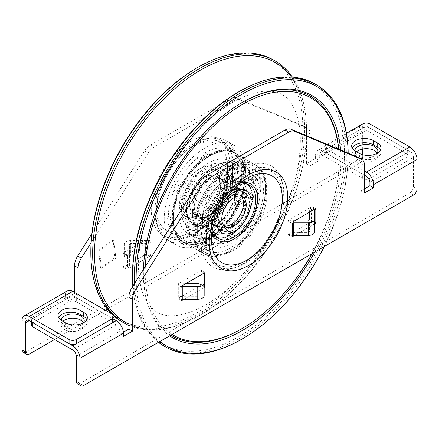 <?xml version="1.0" encoding="UTF-8"?>
<svg xmlns="http://www.w3.org/2000/svg" width="439" height="439" viewBox="0 0 439 439"><rect width="100%" height="100%" fill="white"/><g stroke="black" fill="none" stroke-linecap="round" stroke-linejoin="round"><path stroke-width="0.33" stroke-dasharray="2.19 1.65" d="M223.912 201.677A24.222 13.982 120 0 0 220.158 208.185M239.667 227.226A24.222 13.982 120 0 0 250.411 208.026M228.928 198.077A21.659 12.506 -60 0 1 244.83 193.083A21.659 12.506 -60 0 1 244.83 218.09A21.659 12.506 -60 0 1 223.171 230.596A21.659 12.506 -60 0 1 228.928 198.077M230.497 200.327A17.302 9.987 120 0 0 222.277 214.561M241.181 196.255A17.302 9.987 120 0 0 239.93 195.284A17.302 9.987 120 0 0 224.768 202.072A17.302 9.987 120 0 0 219.736 221.607A17.302 9.987 120 0 0 222.628 225.251A17.302 9.987 120 0 0 224.099 225.849M199.932 181.334A21.659 12.506 -60 0 1 215.829 176.341A21.659 12.506 -60 0 1 215.829 201.347A21.659 12.506 -60 0 1 194.17 213.853A21.659 12.506 -60 0 1 199.932 181.334M192.962 174.042A28.195 16.276 120 0 0 185.467 216.372A28.195 16.276 120 0 0 213.661 200.096A28.195 16.276 120 0 0 213.661 167.539A28.195 16.276 120 0 0 192.962 174.042M198.401 177.186A28.195 16.276 -60 0 1 219.099 170.678A28.195 16.276 -60 0 1 219.099 203.235A28.195 16.276 -60 0 1 190.905 219.511A28.195 16.276 -60 0 1 198.401 177.186M368.798 178.849A5.125 2.958 0 0 0 369.929 178.355L406.174 157.425A5.125 2.958 0 0 0 407.677 155.335A5.125 2.958 0 0 0 406.174 153.238L366.302 130.218A5.125 2.958 60 0 0 363.739 129.966A5.125 2.958 60 0 0 362.68 132.315L319.18 157.425L319.18 160.564L315.559 158.474L315.559 155.335A10.251 5.921 60 0 1 317.682 150.643A10.251 5.921 60 0 1 322.808 151.148L362.68 174.168L362.68 178.355A5.125 2.958 0 0 0 364.491 179.03M406.174 149.057A5.125 2.958 180 0 1 407.677 151.148A5.125 2.958 180 0 1 406.174 153.238L406.174 149.057L366.302 126.037L322.808 151.148M369.929 178.355L369.929 174.168L406.174 153.238L406.174 157.425M369.929 174.168A5.125 2.958 180 0 1 362.68 174.168M377.288 153.178A11.535 6.656 180 0 1 364.529 157.727A11.535 6.656 180 0 1 354.767 151.148A11.535 6.656 180 0 1 354.789 150.753M23.009 352.308A5.125 2.958 120 0 0 25.577 352.051L355.431 161.612A5.125 2.958 120 0 0 359.053 155.335L359.053 130.218A10.251 5.921 60 0 1 361.176 125.527A10.251 5.921 60 0 1 366.302 126.037M359.053 155.335L362.68 157.425A5.125 2.958 -60 0 1 359.053 163.703L355.431 161.612M21.95 320.662L65.449 295.546L65.449 298.685L74.509 293.455L74.509 292.407M319.18 160.564L310.121 165.799L306.493 163.703L306.493 131.876A12.813 7.397 120 0 0 303.843 126.009A12.813 7.397 120 0 0 303.349 125.768L236.55 97.804A12.813 7.397 120 0 0 230.629 98.682L150.374 145.018A12.813 7.397 120 0 0 144.453 150.972L91.883 233.68M306.493 163.703L315.559 158.474M146.538 252.913L146.538 240.358L147.005 240.089L147.005 239.041L123.441 252.644L123.441 253.693L123.908 253.424A1.284 0.741 180 0 0 124.286 252.902L124.286 256.831A6.409 3.699 180 0 1 130.696 253.133L145.633 253.133A1.284 0.741 0 0 0 146.538 252.913L147.005 252.644L147.005 253.693L123.441 267.296L123.441 266.248L123.908 265.979A1.284 0.741 0 0 0 124.286 265.458M233.998 188.819L233.998 189.862L234.464 189.593A1.284 0.741 0 0 0 234.843 189.072L234.843 180.445A6.409 3.699 180 0 1 241.247 176.747L256.189 176.747A1.284 0.741 0 0 0 257.095 176.533L257.561 176.258L257.561 175.216L233.998 188.819L237.625 190.91L261.183 177.307L261.183 178.355L260.717 178.624A6.409 3.699 180 0 1 256.189 179.705L241.247 179.705A1.284 0.741 0 0 0 239.968 180.445L239.968 189.072A6.409 3.699 180 0 1 238.092 191.689L237.625 191.958L237.625 190.91M234.464 202.154L233.998 202.423L233.998 203.466L257.561 189.862L257.561 188.819L257.095 189.088A1.284 0.741 180 0 1 256.189 189.302L241.247 189.302A6.409 3.699 0 0 0 234.843 193.001L234.843 201.627A1.284 0.741 180 0 1 234.464 202.154L234.464 189.593M54.573 339.495L105.322 310.197M107.335 309.034L359.053 163.703M144.453 150.972L148.08 153.068L91.092 242.729M148.08 153.068A12.813 7.397 -60 0 1 153.996 147.109L150.374 145.018M114.069 320.662A5.125 2.958 0 0 0 112.571 318.566L72.698 295.546A5.125 2.958 60 0 0 70.136 295.293A5.125 2.958 60 0 0 69.071 297.642L32.826 318.566L32.826 322.753A5.125 2.958 0 0 0 31.323 324.844M319.18 157.425A5.125 2.958 60 0 1 320.245 155.082A5.125 2.958 60 0 1 322.808 155.335L362.68 178.355M303.349 125.768L306.976 127.859A12.813 7.397 -60 0 1 307.465 128.1A12.813 7.397 -60 0 1 310.121 133.966L306.493 131.876M362.68 157.425L362.68 154.709M362.68 149.013L362.68 132.315M310.121 165.799L310.121 133.966M306.976 127.859L240.177 99.894L236.55 97.804M230.629 98.682L234.256 100.772A12.813 7.397 -60 0 1 240.177 99.894M234.256 100.772L153.996 147.109M78.137 294.503L78.137 295.546L69.071 300.781L69.071 297.642A5.125 2.958 180 0 1 76.32 297.642L76.32 301.823A5.125 2.958 0 0 0 69.071 301.823L32.826 322.753M237.625 205.562L237.625 204.514L238.092 204.245A6.409 3.699 0 0 0 239.968 201.627L239.968 193.001A1.284 0.741 180 0 1 241.247 192.266L256.189 192.266A6.409 3.699 0 0 0 260.717 191.179L261.183 190.91L261.183 191.958L237.625 205.562L233.998 203.466M127.535 268.075A6.409 3.699 180 0 0 129.412 265.458L129.412 256.831A1.284 0.741 0 0 1 130.696 256.091L145.633 256.091A6.409 3.699 180 0 0 150.165 255.01L150.632 254.741L150.632 255.783L127.069 269.387L127.069 268.344L127.535 268.075L127.535 255.514A6.409 3.699 0 0 0 129.412 252.902L129.412 244.276A1.284 0.741 180 0 1 130.696 243.535L145.633 243.535A6.409 3.699 0 0 0 150.165 242.454L150.632 242.185L150.632 241.137L147.005 239.041M150.632 241.137L127.069 254.741L127.069 255.783L127.535 255.514M204.47 221.382L192.095 228.527A50.073 28.908 120 0 0 227.501 167.204A50.073 28.908 120 0 0 192.095 146.763A50.073 28.908 120 0 0 156.69 208.086A50.073 28.908 120 0 0 192.095 228.527C210.462 218.748 228.214 188.002 227.501 167.204L227.501 181.494A32.568 18.806 120 0 0 204.47 168.197A32.568 18.806 120 0 0 181.439 208.086A32.568 18.806 120 0 0 204.47 221.382L204.47 221.382A32.568 18.806 120 0 0 227.501 181.494C227.753 195.75 216.937 214.479 204.47 221.382L192.095 228.527M207.032 225.822L194.658 232.966A53.695 31.004 120 0 0 232.626 167.204A53.695 31.004 120 0 0 194.658 145.282A53.695 31.004 120 0 0 156.69 211.044A53.695 31.004 120 0 0 194.658 232.966C214.764 222.046 233.224 190.076 232.626 167.204L232.626 181.494A36.196 20.896 120 0 0 207.032 166.716A36.196 20.896 120 0 0 181.439 211.044A36.196 20.896 120 0 0 207.032 225.822L207.032 225.822A36.196 20.896 120 0 0 232.626 181.494C232.599 186.646 231.594 191.942 229.619 197.374C226.606 205.501 222.139 212.597 216.207 218.644L207.032 225.822L194.658 232.966M208.624 179.189A22.043 12.726 120 0 0 194.225 198.615A22.043 12.726 120 0 0 197.605 216.279A22.043 12.726 120 0 0 208.624 215.187A22.043 12.726 120 0 0 223.028 195.761A22.043 12.726 120 0 0 219.648 178.097A22.043 12.726 120 0 0 208.624 179.189M205.002 213.091A22.043 12.726 120 0 0 219.401 193.67A22.043 12.726 120 0 0 216.021 176.006A22.043 12.726 120 0 0 205.002 177.098A22.043 12.726 120 0 0 190.603 196.524A22.043 12.726 120 0 0 193.978 214.183A22.043 12.726 120 0 0 205.002 213.091M58.59 317.523A12.813 7.397 0 0 0 58.069 319.614A12.813 7.397 0 0 0 61.822 324.844L65.449 326.94A12.813 7.397 0 0 0 79.415 328.542A12.813 7.397 0 0 0 87.323 321.705A12.813 7.397 0 0 0 86.801 319.614M356.539 151.79A11.535 6.656 0 0 0 354.767 155.335A11.535 6.656 0 0 0 366.302 161.991A11.535 6.656 0 0 0 377.836 155.335A11.535 6.656 0 0 0 377.233 153.211M150.632 254.741L147.005 252.644M123.441 266.248L127.069 268.344M129.412 265.458L129.412 252.902M129.412 256.831L129.412 244.276M146.538 240.358A1.284 0.741 180 0 1 145.633 240.577L130.696 240.577A6.409 3.699 0 0 0 124.286 244.276L124.286 252.902M124.286 256.831L124.286 244.276M127.069 255.783L123.441 253.693M147.005 240.089L150.632 242.185M127.069 269.387L123.441 267.296M127.069 254.741L123.441 252.644M150.632 255.783L147.005 253.693M261.183 190.91L257.561 188.819M233.998 202.423L237.625 204.514M239.968 193.001L239.968 180.445M239.968 201.627L239.968 189.072M234.843 201.627L234.843 189.072M234.843 193.001L234.843 180.445M237.625 191.958L233.998 189.862M257.561 176.258L261.183 178.355M261.183 191.958L257.561 189.862M261.183 177.307L257.561 175.216M65.449 295.546A10.251 5.921 60 0 1 67.573 290.854M69.071 300.781L65.449 298.685M78.137 295.546L74.509 293.455M31.323 321.886L31.323 320.662A5.125 2.958 180 0 1 32.826 318.566M114.069 319.433L76.32 297.642M83.684 322.687A11.535 6.656 180 0 1 64.538 325.37A11.535 6.656 180 0 1 61.164 320.662A11.535 6.656 180 0 1 61.186 320.261M77.385 383.697A5.125 2.958 120 0 0 79.947 383.445L83.569 385.535M314.714 223.835L294.651 235.419M204.157 287.66L184.095 299.25M413.423 195.097L409.801 193.006L79.947 383.445M409.801 193.006A5.125 2.958 120 0 0 413.423 186.723L417.05 188.819M364.491 165.36L360.863 163.264A12.813 7.397 120 0 0 358.213 157.398M369.929 182.542L413.423 157.425A5.125 2.958 -120 0 0 409.801 151.148L369.929 128.128A5.125 2.958 0 0 0 362.68 128.128L326.429 149.057A5.125 2.958 0 0 0 324.931 151.148A5.125 2.958 0 0 0 326.429 153.238L364.491 175.216M326.429 153.238L326.429 149.057A5.125 2.958 180 0 1 324.931 146.961A5.125 2.958 180 0 1 326.429 144.87L326.429 149.057L364.491 171.029M346.47 133.297L326.429 144.87M413.423 157.425L413.423 186.723M76.32 356.238L119.82 331.127L119.82 334.266L123.441 336.356M119.82 331.127A5.125 2.958 -120 0 0 116.192 324.844L76.32 301.823M119.82 334.266L123.392 332.202M360.863 163.264L360.863 190.91L364.491 188.819M201.375 285.087L201.375 284.038L200.908 284.307A6.409 3.699 0 0 0 199.032 286.925L199.032 295.546A1.284 0.741 180 0 1 197.753 296.287L182.811 296.287A6.409 3.699 0 0 0 178.283 297.373L177.817 297.642L177.817 298.685L201.375 285.087L204.206 286.722M199.032 274.364L199.032 275.972L199.032 274.364A6.409 3.699 180 0 1 200.908 271.752L201.375 271.483L201.375 270.435L177.817 284.038L177.817 285.081L178.283 284.812A6.409 3.699 180 0 1 182.811 283.731L185.598 283.731M311.465 220.477A6.409 3.699 180 0 0 309.588 223.094L309.588 231.721A1.284 0.741 0 0 1 308.304 232.461L293.367 232.461A6.409 3.699 180 0 0 288.835 233.543L288.368 233.811L288.368 234.86L311.931 221.256L311.931 220.208L311.465 220.477L311.465 207.921A6.409 3.699 0 0 0 309.588 210.539L309.588 212.147L309.588 210.539M296.149 219.901L293.367 219.901A6.409 3.699 0 0 0 288.835 220.987L288.368 221.256L288.368 220.208L311.931 206.604L311.931 207.652L311.465 207.921M230.376 191.744A22.043 12.726 -60 0 1 241.395 190.658A22.043 12.726 -60 0 1 244.775 208.316A22.043 12.726 -60 0 1 230.376 227.742A22.043 12.726 -60 0 1 219.352 228.834A22.043 12.726 -60 0 1 215.972 211.17A22.043 12.726 -60 0 1 230.376 191.744M233.998 229.833A22.043 12.726 -60 0 1 222.979 230.925A22.043 12.726 -60 0 1 219.599 213.266A22.043 12.726 -60 0 1 233.998 193.84A22.043 12.726 -60 0 1 245.022 192.748A22.043 12.726 -60 0 1 248.397 210.413A22.043 12.726 -60 0 1 233.998 229.833M352.199 148.009A12.813 7.397 0 0 0 351.677 150.1A12.813 7.397 0 0 0 355.431 155.335L359.053 157.425A12.813 7.397 0 0 0 373.018 159.028A12.813 7.397 0 0 0 380.931 152.196A12.813 7.397 0 0 0 380.41 150.1M62.931 321.304A11.535 6.656 0 0 0 61.164 324.844A11.535 6.656 0 0 0 64.538 329.557A11.535 6.656 0 0 0 77.11 331.001A11.535 6.656 0 0 0 84.233 324.844A11.535 6.656 0 0 0 83.629 322.72M288.368 233.811L291.995 235.902M315.559 222.304L311.931 220.208M314.714 223.094L314.714 231.721M314.714 210.539L314.714 219.16M309.588 223.094L309.588 231.721M311.931 207.652L314.648 209.222M291.995 223.347L288.368 221.256M311.931 221.256L314.763 222.891M311.931 206.604L315.559 208.701M288.368 234.86L291.995 236.95M288.368 220.208L291.995 222.304M177.817 297.642L181.439 299.733M205.002 286.129L201.375 284.038M204.157 295.546L204.157 274.364M199.032 295.546L199.032 286.925M201.375 271.483L204.097 273.053M181.439 287.177L177.817 285.081M201.375 270.435L205.002 272.526M177.817 298.685L181.439 300.781M177.817 284.038L181.439 286.129M360.863 190.91L364.491 193.001M100.487 267.916L114.892 257.737L113.086 240.062L98.676 250.241L100.487 267.916L101.393 268.438L115.803 258.258L113.992 240.588L99.582 250.762L101.393 268.438M98.676 250.241L99.582 250.762M113.086 240.062L113.992 240.588M114.892 257.737L115.803 258.258M176.84 191.777A51.775 29.89 -60 0 1 181.724 181.905A7.688 4.439 120 0 0 176.84 191.777L174.124 190.208A7.688 4.439 120 0 1 179.008 180.336A51.775 29.89 -60 0 1 197.078 158.397L199.794 159.966A51.775 29.89 -60 0 1 203.658 156.997A51.775 29.89 -60 0 1 207.57 154.479A7.688 4.439 120 0 0 199.794 159.966M181.724 181.905L179.008 180.336M207.57 154.479L204.848 152.909A7.688 4.439 120 0 0 197.078 158.397M227.391 149.655A51.775 29.89 -60 0 1 233.499 151.768A7.688 4.439 120 0 0 231.929 148.821A7.688 4.439 120 0 0 227.391 149.655L224.669 148.086A7.688 4.439 120 0 1 229.213 147.252L231.929 148.821M233.499 151.768L230.782 150.198A7.688 4.439 120 0 0 229.213 147.252M243.464 166.88A51.775 29.89 -60 0 1 244.331 175.353A7.688 4.439 120 0 0 243.985 167.111A7.688 4.439 120 0 0 243.464 166.88L240.742 165.311A7.688 4.439 120 0 1 241.269 165.541L243.985 167.111M244.331 175.353L241.609 173.784A7.688 4.439 120 0 0 241.269 165.541M238.596 201.55A51.775 29.89 -60 0 1 233.713 211.428A7.688 4.439 120 0 0 238.596 201.55L235.88 199.981A7.688 4.439 120 0 1 230.996 209.858A51.775 29.89 -60 0 1 212.926 231.792L215.642 233.361A51.775 29.89 -60 0 1 207.872 238.849A7.688 4.439 120 0 0 215.642 233.361M233.713 211.428L230.996 209.858M207.872 238.849L205.15 237.279A7.688 4.439 120 0 0 212.926 231.792M188.051 243.678A51.775 29.89 -60 0 1 181.938 241.565A7.688 4.439 120 0 0 183.507 244.512A7.688 4.439 120 0 0 188.051 243.678L185.329 242.103A7.688 4.439 120 0 1 180.791 242.943L183.507 244.512M181.938 241.565L179.222 239.996A7.688 4.439 120 0 0 180.791 242.943M179.222 239.996A51.775 29.89 -60 0 1 179.112 239.935A51.775 29.89 -60 0 1 169.256 224.883L171.978 226.453A51.775 29.89 -60 0 1 171.111 217.974L168.389 216.405A51.775 29.89 -60 0 1 174.124 190.208M205.15 237.279A51.775 29.89 -60 0 1 185.329 242.103M241.609 173.784A51.775 29.89 -60 0 1 235.88 199.981M230.782 150.198A51.775 29.89 -60 0 1 230.887 150.259A51.775 29.89 -60 0 1 240.742 165.311M204.848 152.909A51.775 29.89 -60 0 1 224.669 148.086M204.563 157.519A51.775 29.89 -60 0 1 234.514 152.349A51.775 29.89 -60 0 1 243.173 191.223A51.775 29.89 -60 0 1 212.685 236.857A51.775 29.89 -60 0 1 182.739 242.026A51.775 29.89 -60 0 1 174.074 203.153A51.775 29.89 -60 0 1 204.563 157.519M171.111 217.974A7.688 4.439 120 0 0 171.451 226.222A7.688 4.439 120 0 0 171.978 226.453M168.389 216.405A7.688 4.439 120 0 0 168.735 224.653A7.688 4.439 120 0 0 169.256 224.883M170.826 335.16A138.406 79.909 -60 0 1 143.981 284.713A138.406 79.909 -60 0 1 143.377 272.526A138.406 79.909 -60 0 1 241.247 103.011A138.406 79.909 -60 0 1 241.697 102.753M338.688 149.189A138.406 79.909 -60 0 1 339.117 159.516A138.406 79.909 -60 0 1 241.252 329.03M340.571 149.973A139.69 80.65 -60 0 1 314.681 252.107M169.63 335.851A139.69 80.65 -60 0 1 143.992 285.871A139.69 80.65 -60 0 1 143.377 273.574A139.69 80.65 -60 0 1 143.443 269.502M145.325 266.533A137.127 79.168 120 0 0 145.792 284.598A137.127 79.168 120 0 0 172.121 334.414M312.189 253.544A137.127 79.168 120 0 0 339.117 160.564A137.127 79.168 120 0 0 338.584 149.145M246.729 261.221A58.31 33.666 120 0 0 283.325 190.131A58.31 33.666 120 0 0 242.152 168.938A58.31 33.666 120 0 0 200.925 240.352A58.31 33.666 120 0 0 246.729 261.221M230.332 176.001A46.775 27.004 -60 0 1 233.998 173.646A46.775 27.004 -60 0 1 257.386 171.325A46.775 27.004 -60 0 1 265.211 206.451A46.775 27.004 -60 0 1 237.669 247.678A46.775 27.004 -60 0 1 210.61 252.348A46.775 27.004 -60 0 1 200.925 230.936A46.775 27.004 -60 0 1 230.332 176.001M348.16 153.156A149.94 86.571 -60 0 1 348.182 155.335A149.94 86.571 -60 0 1 324.278 246.564M160.032 341.394A149.94 86.571 -60 0 1 136.167 280.944M234.042 245.582A46.775 27.004 -60 0 1 206.988 250.252A46.775 27.004 -60 0 1 199.158 215.132A46.775 27.004 -60 0 1 226.705 173.904A46.775 27.004 -60 0 1 253.764 169.234A46.775 27.004 -60 0 1 261.589 204.354A46.775 27.004 -60 0 1 234.042 245.582M315.026 84.003A151.225 87.312 -60 0 1 345.685 139.915A151.225 87.312 -60 0 1 285.762 299.48A151.225 87.312 -60 0 1 163.802 345.927M158.408 342.332A151.225 87.312 -60 0 1 132.814 286.217M132.66 283.737A149.946 86.571 120 0 0 133.072 288.818A149.946 86.571 120 0 0 250.203 329.288A149.946 86.571 120 0 0 343.819 139.986A149.946 86.571 120 0 0 245.593 88.124M134.444 283.66A151.225 87.312 120 0 0 158.693 342.162M241.252 339.495A151.225 87.312 120 0 0 348.182 154.287A151.225 87.312 120 0 0 348.176 153.162M273.36 59.945A151.225 87.312 -60 0 1 304.024 115.858A151.225 87.312 -60 0 1 244.095 275.429A151.225 87.312 -60 0 1 122.141 321.875M114.014 316.047A151.225 87.312 -60 0 1 111.682 313.869M90.818 251.602A149.94 86.571 120 0 0 202.736 309.226A149.94 86.571 120 0 0 302.213 115.973A149.94 86.571 120 0 0 196.842 67.963M128.879 325.42A151.225 87.312 120 0 0 192.375 319.323A151.225 87.312 120 0 0 306.274 122.042A151.225 87.312 120 0 0 305.857 116.917A151.225 87.312 120 0 0 292.44 77.127M201.369 234.574A57.668 33.298 120 0 0 235.326 183.743A57.668 33.298 120 0 0 225.679 140.442A57.668 33.298 120 0 0 192.32 146.203A57.668 33.298 120 0 0 158.364 197.029A57.668 33.298 120 0 0 168.011 240.331A57.668 33.298 120 0 0 201.369 234.574M291.48 77.055A149.946 86.571 -60 0 1 305.928 118.113A149.946 86.571 -60 0 1 306.34 123.194A149.946 86.571 -60 0 1 193.407 318.807A149.946 86.571 -60 0 1 128.879 324.13M234.393 249.023A51.264 29.594 -60 0 1 204.744 254.137A51.264 29.594 -60 0 1 196.167 215.648A51.264 29.594 -60 0 1 226.354 170.469A51.264 29.594 -60 0 1 256.003 165.349A51.264 29.594 -60 0 1 264.58 203.839A51.264 29.594 -60 0 1 234.393 249.023M212.646 236.462A51.264 29.594 -60 0 1 182.997 241.582A51.264 29.594 -60 0 1 174.42 203.092A51.264 29.594 -60 0 1 204.607 157.914A51.264 29.594 -60 0 1 234.256 152.794A51.264 29.594 -60 0 1 242.833 191.283A51.264 29.594 -60 0 1 212.646 236.462M209.524 239.282A57.668 33.298 -60 0 1 176.165 245.039A57.668 33.298 -60 0 1 166.518 201.737A57.668 33.298 -60 0 1 200.48 150.912A57.668 33.298 -60 0 1 233.833 145.15A57.668 33.298 -60 0 1 243.486 188.452A57.668 33.298 -60 0 1 209.524 239.282M208.437 225.24A31.218 18.026 120 0 0 214.764 236.78A31.218 18.026 120 0 0 239.941 227.193A31.218 18.026 120 0 0 252.315 194.252A31.218 18.026 120 0 0 245.983 182.706A31.218 18.026 120 0 0 220.806 192.298A31.218 18.026 120 0 0 208.437 225.24M186.685 212.679A31.218 18.026 -60 0 1 199.059 179.743A31.218 18.026 -60 0 1 224.236 170.151A31.218 18.026 -60 0 1 230.563 181.697A31.218 18.026 -60 0 1 218.194 214.638A31.218 18.026 -60 0 1 193.017 224.225A31.218 18.026 -60 0 1 186.685 212.679M179.233 217.947A41.831 24.15 120 0 0 187.711 233.416A41.831 24.15 120 0 0 221.443 220.565A41.831 24.15 120 0 0 238.02 176.429A41.831 24.15 120 0 0 229.542 160.965A41.831 24.15 120 0 0 195.805 173.811A41.831 24.15 120 0 0 179.233 217.947M200.98 230.502A41.831 24.15 -60 0 1 217.557 186.366A41.831 24.15 -60 0 1 251.289 173.52A41.831 24.15 -60 0 1 259.767 188.984A41.831 24.15 -60 0 1 243.195 233.125A41.831 24.15 -60 0 1 209.458 245.972A41.831 24.15 -60 0 1 200.98 230.502M198.883 191.574L208.887 197.352L198.883 191.574A31.218 18.026 120 0 0 192.556 216.037L199.361 216.822L202.626 220.636L202.566 221.882A31.218 18.026 120 0 0 208.893 233.389A31.218 18.026 120 0 0 212.712 234.711L207.115 227.912L202.708 228.933L207.038 227.901L212.712 234.711M193.632 188.419L203.586 194.285L193.632 188.419A41.831 24.15 120 0 1 201.748 177.12A41.831 24.15 120 0 1 217.804 164.729L218.776 164.093L220.641 163.78L223.089 164.587L225.426 166.546L227.879 170.475L225.503 166.513L223.16 164.554L220.718 163.747L218.88 164.049L217.804 164.729M216.959 173.828L221.102 179.31L226.047 180.215L227.029 179.573L225.97 180.248L221.036 179.326L216.959 173.828A31.218 18.026 120 0 0 198.927 191.497M233.186 176.22L234.492 180.533L243.222 182.037L234.437 180.467L233.186 176.22A31.218 18.026 120 0 0 230.107 173.542A31.218 18.026 120 0 0 217.025 173.8M239.579 167.994L243.864 167.215L246.658 168.077L248.293 169.476L249.582 173.767L248.37 169.575L246.702 168.126L243.903 167.27L239.579 167.994A41.831 24.15 120 0 1 243.892 179.82A41.831 24.15 120 0 1 242.416 195.734C248.864 197.122 252.2 199.048 252.42 201.512L251.19 205.666A41.831 24.15 120 0 0 252.398 201.6C252.173 199.147 248.836 197.221 242.394 195.827L242.416 195.734M234.234 232.994L234.206 233.016C231.957 234.058 228.62 232.132 224.203 227.237L224.274 227.172C228.692 232.061 232.028 233.987 234.278 232.95A41.831 24.15 120 0 0 237.252 229.811L234.234 232.994A8.84 8.84 0 0 0 236.308 223.676A8.84 8.84 0 0 0 221.849 220.367L221.739 220.477C223.989 219.434 227.325 221.36 231.743 226.255L231.803 226.195C227.38 221.305 224.044 219.379 221.794 220.422A31.218 18.026 120 0 0 224.011 218.084A31.218 18.026 120 0 0 234.415 200.063A31.218 18.026 120 0 0 235.315 197.04C235.54 199.493 238.876 201.419 245.319 202.813L245.341 202.736C238.893 201.347 235.562 199.421 235.337 196.957L235.337 196.957A31.218 18.026 120 0 0 236.434 185.082A31.218 18.026 120 0 0 233.219 176.264M234.453 180.489C236.698 182.772 236.989 188.282 235.315 197.023L235.293 197.106A8.84 8.84 0 0 0 241.648 207.839A8.84 8.84 0 0 0 252.414 201.545M235.32 197.018A8.84 8.84 0 0 1 242.372 190.564A8.84 8.84 0 0 1 252.441 201.441L252.42 201.512A41.831 24.15 120 0 0 253.896 185.593A41.831 24.15 120 0 0 249.582 173.767M202.758 228.944A31.218 18.026 120 0 0 221.739 220.477L221.788 220.427A8.84 8.84 0 0 0 221.684 232.9A8.84 8.84 0 0 0 234.157 233.071L234.206 233.016A41.831 24.15 120 0 1 208.772 244.358L204.382 245.385L202.374 244.677L200.233 242.685L198.702 238.575L200.299 242.69L202.434 244.688L204.514 245.406L208.772 244.358M208.887 197.352A31.218 18.026 120 0 0 204.585 206.868A31.218 18.026 120 0 0 202.56 221.816M212.767 234.717A31.218 18.026 120 0 0 231.743 226.255M231.803 226.195A31.218 18.026 120 0 0 245.319 202.813M245.341 202.736A31.218 18.026 120 0 0 246.438 190.861A31.218 18.026 120 0 0 243.222 182.037M243.19 181.998A31.218 18.026 120 0 0 240.111 179.321A31.218 18.026 120 0 0 227.029 179.573M226.968 179.6A31.218 18.026 120 0 0 214.989 188.847A31.218 18.026 120 0 0 208.931 197.276M202.566 221.882L202.631 220.718L199.377 216.893L192.562 216.103A31.218 18.026 120 0 0 198.889 227.616A31.218 18.026 120 0 0 202.708 228.933M203.586 194.285A41.831 24.15 120 0 0 195.103 227.073L190.482 226.99L187.612 225.942L185.697 224.225L185.033 222.452L185.099 221.3L185.044 222.562L185.702 224.307L187.623 226.025L190.488 227.067L195.103 227.073M195.108 227.155A41.831 24.15 120 0 0 203.586 242.58A41.831 24.15 120 0 0 208.706 244.353M237.252 229.811A41.831 24.15 120 0 0 251.19 205.666M249.544 173.723A41.831 24.15 120 0 0 245.417 170.129A41.831 24.15 120 0 0 227.879 170.475M227.808 170.508A41.831 24.15 120 0 0 203.636 194.197M185.104 221.377A41.831 24.15 120 0 0 193.583 236.802A41.831 24.15 120 0 0 198.702 238.575M198.763 238.586A41.831 24.15 120 0 0 224.203 227.237M224.274 227.172A41.831 24.15 120 0 0 242.394 195.827M239.54 167.945A41.831 24.15 120 0 0 235.414 164.351A41.831 24.15 120 0 0 217.876 164.696M193.577 188.507A41.831 24.15 120 0 0 187.81 201.271A41.831 24.15 120 0 0 185.099 221.3M315.559 155.335L359.053 130.218M190.504 141.402A55.506 32.047 120 0 0 151.252 209.387A55.506 32.047 120 0 0 190.504 232.05A55.506 32.047 120 0 0 229.751 164.065A55.506 32.047 120 0 0 190.504 141.402M123.908 265.979L123.908 253.424M257.095 189.088L257.095 176.533M25.577 352.051L29.199 354.147M112.571 318.566L112.571 314.384M69.071 301.823L69.071 297.642L29.199 320.662L72.698 295.546M194.126 143.493A55.506 32.047 120 0 0 154.874 211.477A55.506 32.047 120 0 0 194.126 234.141A55.506 32.047 120 0 0 233.378 166.156A55.506 32.047 120 0 0 194.126 143.493M238.092 204.245L238.092 191.689M260.717 191.179L260.717 178.624M150.165 255.01L150.165 242.454M183.25 207.652A30.757 17.758 120 0 0 205.002 220.208A30.757 17.758 120 0 0 226.749 182.542A30.757 17.758 120 0 0 205.002 169.981A30.757 17.758 120 0 0 183.25 207.652M208.624 172.077A30.757 17.758 120 0 0 186.877 209.743A30.757 17.758 120 0 0 208.624 222.304A30.757 17.758 120 0 0 230.376 184.632A30.757 17.758 120 0 0 208.624 172.077M61.822 320.662L61.822 324.844M65.449 322.753L65.449 326.94M130.696 256.091L130.696 243.535M145.633 256.091L145.633 243.535M145.633 253.133L145.633 240.577M130.696 253.133L130.696 240.577M256.189 176.747L256.189 189.302M256.189 192.266L256.189 179.705M241.247 192.266L241.247 179.705M241.247 189.302L241.247 176.747M322.808 155.335L366.302 130.218M362.68 128.128L362.68 123.941M369.929 123.941L369.929 128.128M244.874 172.79A55.506 32.047 -60 0 1 284.126 195.454A55.506 32.047 -60 0 1 244.874 263.438A55.506 32.047 -60 0 1 205.622 240.775A55.506 32.047 -60 0 1 244.874 172.79M200.908 284.307L200.908 271.752M178.283 297.373L178.283 284.812M288.835 233.543L288.835 220.987M212.646 228.938A30.757 17.758 -60 0 1 233.998 186.723A30.757 17.758 -60 0 1 238.13 184.797M212.185 231.485A32.568 18.806 -60 0 1 211.499 225.443A32.568 18.806 -60 0 1 234.53 185.549L234.53 185.549A32.568 18.806 -60 0 1 240.111 183.123M211.499 239.732A50.073 28.908 -60 0 1 246.905 178.404L234.53 185.549C222.057 192.458 211.241 211.192 211.499 225.443L211.499 239.732M282.31 195.887A53.695 31.004 -60 0 1 244.342 261.649A53.695 31.004 -60 0 1 206.374 239.732A53.695 31.004 -60 0 1 244.342 173.965L244.342 173.965A53.695 31.004 -60 0 1 282.31 195.887M231.968 181.109A36.196 20.896 -60 0 1 257.561 195.887A36.196 20.896 -60 0 1 231.968 240.215A36.196 20.896 -60 0 1 206.374 225.443A36.196 20.896 -60 0 1 231.968 181.109L244.342 173.965C224.236 184.89 205.776 216.855 206.374 239.732L206.374 225.443C206.747 213.414 211.192 202.149 219.719 191.656C223.435 187.228 227.517 183.711 231.968 181.109M230.376 184.632A30.757 17.758 -60 0 1 252.123 197.188A30.757 17.758 -60 0 1 230.376 234.86A30.757 17.758 -60 0 1 208.624 222.299A30.757 17.758 -60 0 1 230.376 184.632M359.053 153.238L359.053 157.425M355.431 151.148L355.431 155.335M308.304 232.461L308.304 219.901M293.367 232.461L293.367 219.901M182.811 296.287L182.811 283.731M197.753 296.287L197.753 283.731M116.192 324.844L72.698 349.96M409.801 151.148L366.302 176.264M213.974 219.928A21.785 12.577 -60 0 1 222.611 196.941A21.785 12.577 -60 0 1 240.182 190.252A21.785 12.577 -60 0 1 244.6 198.302A21.785 12.577 -60 0 1 230.996 225.811A21.785 12.577 -60 0 1 218.392 227.984A21.785 12.577 -60 0 1 213.974 219.928M232.204 227.616A23.322 13.466 120 0 0 246.767 198.17A23.322 13.466 120 0 0 228.543 191.876A23.322 13.466 120 0 0 213.985 221.322A23.322 13.466 120 0 0 232.204 227.616M225.026 187.003A21.785 12.577 120 0 0 220.608 178.947A21.785 12.577 120 0 0 203.037 185.642A21.785 12.577 120 0 0 194.4 208.629A21.785 12.577 120 0 0 198.818 216.685A21.785 12.577 120 0 0 211.422 214.506A21.785 12.577 120 0 0 225.026 187.003M192.233 208.766A23.322 13.466 -60 0 1 206.796 179.315A23.322 13.466 -60 0 1 225.015 185.615A23.322 13.466 -60 0 1 210.457 215.061A23.322 13.466 -60 0 1 192.233 208.766M173.69 223.259A51.264 29.594 -60 0 1 194.005 169.169A51.264 29.594 -60 0 1 235.342 153.42A51.264 29.594 -60 0 1 245.736 172.373A51.264 29.594 -60 0 1 213.733 237.093A51.264 29.594 -60 0 1 184.084 242.213A51.264 29.594 -60 0 1 173.69 223.259M212.525 235.288A49.722 28.711 120 0 0 243.568 172.511A49.722 28.711 120 0 0 204.728 159.088A49.722 28.711 120 0 0 173.685 221.865A49.722 28.711 120 0 0 212.525 235.288M193.264 234.558A51.264 29.594 120 0 0 203.658 253.512A51.264 29.594 120 0 0 233.307 248.392A51.264 29.594 120 0 0 265.31 183.678A51.264 29.594 120 0 0 254.916 164.724A51.264 29.594 120 0 0 213.579 180.467A51.264 29.594 120 0 0 193.264 234.558M195.432 234.421A49.722 28.711 -60 0 1 226.475 171.649A49.722 28.711 -60 0 1 265.315 185.066A49.722 28.711 -60 0 1 234.272 247.843A49.722 28.711 -60 0 1 195.432 234.421M222.628 225.251L225.35 226.82M239.93 195.284L242.652 196.853M194.17 213.853L223.171 230.596M215.829 176.341L244.83 193.083M219.099 170.678L213.661 167.539M190.905 219.511L185.467 216.372M407.677 151.148L407.677 155.335M307.465 128.1L303.843 126.009M193.978 214.183L197.605 216.279M216.021 176.006L219.648 178.097M58.069 315.427L58.069 319.614M87.323 317.523L87.323 321.705M354.767 151.148L354.767 155.335M377.836 151.148L377.836 155.335M317.682 150.643L361.176 125.527M320.245 155.082L363.739 129.966M26.636 320.404L70.136 295.293M324.931 146.961L324.931 151.148M245.022 192.748L241.395 190.658M222.979 230.925L219.352 228.834M380.931 148.009L380.931 152.196M351.677 145.918L351.677 150.1M61.164 320.662L61.164 324.844M84.233 320.662L84.233 324.844M234.514 152.349L230.887 150.259M182.739 242.026L179.112 239.935M168.735 224.653L171.451 226.222M143.377 272.526L143.377 273.574M241.247 103.011L242.152 102.49M339.117 160.564L339.117 159.516M200.925 230.936L200.925 240.352M233.998 173.646L242.152 168.938M257.386 171.325L253.764 169.234M210.61 252.348L206.988 250.252M348.182 155.335L348.182 154.287M306.34 123.194L306.274 122.042M193.407 318.807L192.375 319.323M256.003 165.349L234.256 152.794M204.744 254.137L182.997 241.582M233.833 145.15L225.679 140.442M176.165 245.039L168.011 240.331M139.103 276.411C140.826 290.003 144.195 299.744 149.216 305.632L156.778 312.277C160.389 314.472 165.135 315.641 171.018 315.773C177.526 315.932 185.373 314.143 194.576 310.417C213.003 302.663 231.408 288.044 249.786 266.555C273.914 237.971 292.231 199.613 298.059 166.205C301.928 141.841 300.869 123.096 294.871 109.975C291.282 102.292 287.122 97.217 282.381 94.747C278.661 92.437 273.716 91.241 267.549 91.164C261.315 91.087 253.868 92.766 245.203 96.196C225.97 104.087 206.796 119.43 187.694 142.22C154.446 181.773 134.515 239.99 139.103 276.411M240.182 190.252L235.244 189.472L231.616 190.597C228.307 192.134 225.158 194.746 222.172 198.433C213.228 208.969 212.07 225.344 218.392 227.984L198.818 216.685C200.508 217.267 202.214 219.407 210.654 214.43C223.456 206.368 229.021 182.108 220.608 178.947L240.182 190.252M235.342 153.42C224.587 148.173 212.465 151.444 198.982 163.248C192.238 169.427 186.542 176.89 181.9 185.631C169.542 208.404 170.058 234.624 184.084 242.213L203.658 253.512C212.449 258.061 222.589 256.381 234.075 248.469C262.983 229.586 277.322 175.688 254.916 164.724L235.342 153.42M196.82 200.541A8.84 8.84 0 0 0 210.1 192.908A8.84 8.84 0 0 0 196.848 185.225A8.84 8.84 0 0 0 196.82 200.541M218.754 164.104A8.84 8.84 0 0 0 213.612 171.331A8.84 8.84 0 0 0 225.97 180.248M226.074 180.204A8.84 8.84 0 0 0 230.497 168.554A8.84 8.84 0 0 0 218.88 164.049C234.223 158.161 241.796 162.403 248.293 169.476M248.265 169.438A8.84 8.84 0 0 0 234.371 169.602A8.84 8.84 0 0 0 234.404 180.424M234.486 180.533A8.84 8.84 0 0 0 246.861 181.933A8.84 8.84 0 0 0 248.375 169.575M204.514 245.406A8.84 8.84 0 0 0 213.903 240.034A8.84 8.84 0 0 0 207.115 227.912M206.978 227.89A8.84 8.84 0 0 0 196.99 235.326A8.84 8.84 0 0 0 204.338 245.379M208.893 233.389L214.764 236.78M240.111 179.321L245.983 182.706M204.585 206.868C202.867 212.207 202.22 216.806 202.626 220.663M202.631 220.718C205.062 229.904 204.848 226.244 207.038 227.901M207.06 227.901C210.144 228.719 215.05 226.228 221.788 220.427M224.011 218.084L221.843 220.373M234.415 200.063L235.299 197.1M234.437 180.467C234.629 178.689 231.83 178.602 226.047 180.215M203.586 242.58L209.458 245.972M245.417 170.129L251.289 173.52M185.038 222.535L188.616 234.338L190.866 237.658L196.881 242.789L204.382 245.385M204.47 245.401C215 246.356 224.9 242.246 234.157 233.065M252.441 201.446C255.778 188.836 254.411 178.207 248.342 169.542M218.776 164.093C212.608 166.919 206.934 171.259 201.748 177.12M185.044 222.562A8.84 8.84 0 0 0 198.933 228.818A8.84 8.84 0 0 0 202.637 220.746M202.626 220.636A8.84 8.84 0 0 0 192.94 212.794A8.84 8.84 0 0 0 185.028 222.425M193.017 224.225L198.889 227.616M224.236 170.151L230.107 173.542M225.997 180.237C222.436 181.806 218.77 184.676 214.989 188.847M187.711 233.416L193.583 236.802M229.542 160.965L235.414 164.351M187.81 201.271C185.335 208.657 184.413 215.714 185.033 222.452"/><path stroke-width="0.66" d="M220.158 208.185A24.222 13.982 120 0 0 220.016 231.331A24.222 13.982 120 0 0 238.904 227.956L239.683 227.21C245.061 221.777 248.639 215.379 250.411 208.026A24.222 13.982 120 0 0 250.159 195.959A24.222 13.982 120 0 0 223.912 201.677M238.904 227.956A24.222 13.982 120 0 0 239.667 227.226M245.544 200.497A17.302 9.987 120 0 0 242.652 196.853A17.302 9.987 120 0 0 230.497 200.327C226.392 204.283 223.654 209.03 222.277 214.561A17.302 9.987 120 0 0 225.35 226.82A17.302 9.987 120 0 0 238.048 222.831A17.302 9.987 120 0 0 245.544 200.497M224.099 225.849A17.302 9.987 120 0 0 238.591 217.376A17.302 9.987 120 0 0 242.822 198.927A17.302 9.987 120 0 0 241.181 196.255M354.789 150.753A11.535 6.656 180 0 1 362.208 144.925A11.535 6.656 180 0 1 374.462 146.439A11.535 6.656 180 0 1 377.836 151.148A11.535 6.656 180 0 1 377.288 153.178M21.95 349.96A5.125 2.958 120 0 0 23.009 352.308L26.636 354.399A5.125 2.958 -60 0 1 25.577 352.051L21.95 349.96L21.95 320.662A10.251 5.921 60 0 1 24.074 315.965A10.251 5.921 60 0 1 29.199 316.475L69.071 339.495L69.071 343.682A5.125 2.958 0 0 0 76.32 343.682L112.571 322.753A5.125 2.958 0 0 0 114.069 320.662L114.069 316.475A5.125 2.958 180 0 1 112.571 318.566L112.571 322.753M74.509 292.407L74.509 265.809L78.137 267.905A12.813 7.397 -60 0 1 81.275 258.165L77.654 256.074A12.813 7.397 120 0 0 74.509 265.809M91.883 233.68L77.654 256.074M26.636 354.399A5.125 2.958 -60 0 0 29.199 354.147L54.573 339.495M105.322 310.197L107.335 309.034M91.092 242.729L81.275 258.165M24.074 315.965L67.573 290.854A10.251 5.921 60 0 1 72.698 291.364L112.571 314.384A5.125 2.958 180 0 1 114.069 316.475M76.32 343.682L76.32 339.495L112.571 318.566M76.32 339.495A5.125 2.958 180 0 1 69.071 339.495M83.569 312.288A12.813 7.397 180 0 1 87.323 317.523A12.813 7.397 180 0 1 79.415 324.355A12.813 7.397 180 0 1 65.449 322.753L61.822 320.662A12.813 7.397 180 0 1 58.069 315.427A12.813 7.397 180 0 1 65.982 308.595A12.813 7.397 180 0 1 79.947 310.197L83.569 312.288L83.569 316.475L79.947 314.384A12.813 7.397 0 0 0 58.59 317.523M25.577 322.753A5.125 2.958 60 0 1 26.636 320.404A5.125 2.958 60 0 1 29.199 320.662L25.577 322.753L25.577 352.051M29.199 320.662L69.071 343.682M364.491 179.03A5.125 2.958 0 0 0 368.798 178.849M362.68 154.709L362.68 149.013M78.137 267.905L78.137 294.503M86.801 319.614A12.813 7.397 0 0 0 83.569 316.475M377.233 153.211A11.535 6.656 0 0 0 374.462 150.626A11.535 6.656 0 0 0 356.539 151.79M31.323 321.886L31.323 324.844A5.125 2.958 0 0 0 32.826 326.94L72.698 349.96A5.125 2.958 -120 0 1 76.32 356.238L76.32 381.348A5.125 2.958 120 0 0 77.385 383.697L81.006 385.788A5.125 2.958 -60 0 1 79.947 383.445L79.947 358.328A10.251 5.921 -120 0 0 72.698 345.773L116.192 320.662L114.069 319.433M32.826 326.94L32.826 322.753A5.125 2.958 180 0 1 31.323 320.662M32.826 322.753L72.698 345.773M61.186 320.261A11.535 6.656 180 0 1 73.039 314.006A11.535 6.656 180 0 1 84.233 320.662A11.535 6.656 180 0 1 83.684 322.687M364.491 171.029L366.302 172.077L409.801 146.961A10.251 5.921 -120 0 1 417.05 159.522L417.05 188.819A5.125 2.958 -60 0 1 413.423 195.097L83.569 385.535A5.125 2.958 -60 0 1 81.006 385.788M417.05 159.522L373.551 184.632L373.551 187.771L364.491 193.001L364.491 165.36A12.813 7.397 -60 0 0 361.835 159.494A12.813 7.397 -60 0 0 361.346 159.247L294.547 131.288L290.92 129.192L357.725 157.157L361.346 159.247M123.392 332.202L128.879 329.03L132.507 331.127L132.507 299.294A12.813 7.397 -60 0 1 135.651 289.553L202.45 184.457A12.813 7.397 -60 0 1 208.371 178.503L288.626 132.166A12.813 7.397 -60 0 1 294.547 131.288M132.507 331.127L123.441 336.356L123.441 333.217A10.251 5.921 -120 0 0 116.192 320.662M292.462 223.078A1.284 0.741 180 0 1 293.367 222.864L308.304 222.864A6.409 3.699 0 0 0 314.714 219.16L314.714 231.721A6.409 3.699 180 0 1 308.304 235.419L293.367 235.419A1.284 0.741 0 0 0 292.462 235.633L292.462 223.078L291.995 223.347L291.995 222.304L315.559 208.701L315.559 209.743L315.092 210.012A1.284 0.741 180 0 0 314.714 210.539L314.714 223.094A1.284 0.741 0 0 1 315.092 222.573L315.092 210.012M314.763 222.891L315.559 223.347L315.559 222.304L315.092 222.573M315.559 223.347L314.714 223.835M294.651 235.419L291.995 236.95L291.995 235.902L292.462 235.633M205.002 272.526L205.002 273.574L204.536 273.843A1.284 0.741 0 0 0 204.157 274.364L204.157 282.99A6.409 3.699 180 0 1 197.753 286.689L182.811 286.689A1.284 0.741 0 0 0 181.905 286.908L181.439 287.177L181.439 286.129L205.002 272.526M204.157 286.925A1.284 0.741 180 0 1 204.536 286.398L205.002 286.129L205.002 287.177L204.157 287.66M184.095 299.25L181.439 300.781L181.439 299.733L181.905 299.464A1.284 0.741 180 0 1 182.811 299.25L197.753 299.25A6.409 3.699 0 0 0 204.157 295.546L204.157 282.99M361.835 159.494L358.213 157.398A12.813 7.397 120 0 0 357.725 157.157M290.92 129.192A12.813 7.397 120 0 0 285.004 130.07L288.626 132.166M409.801 146.961L369.929 123.941A5.125 2.958 180 0 0 362.68 123.941L346.47 133.297M355.431 151.148A12.813 7.397 180 0 1 351.677 145.918A12.813 7.397 180 0 1 359.585 139.081A12.813 7.397 180 0 1 373.551 140.683L377.178 142.779A12.813 7.397 180 0 1 380.931 148.009A12.813 7.397 180 0 1 373.018 154.846A12.813 7.397 180 0 1 359.053 153.238L355.431 151.148M135.651 289.553L132.024 287.463A12.813 7.397 120 0 0 128.879 297.203L132.507 299.294M128.879 329.03L128.879 297.203M132.024 287.463L198.823 182.366L202.45 184.457M208.371 178.503L204.744 176.407A12.813 7.397 120 0 0 198.823 182.366M204.744 176.407L285.004 130.07M364.491 188.819L369.929 185.681L369.929 182.542A5.125 2.958 -120 0 0 366.302 176.264L364.491 175.216M380.41 150.1A12.813 7.397 0 0 0 377.178 146.961L373.551 144.87A12.813 7.397 0 0 0 352.199 148.009M83.629 322.72A11.535 6.656 0 0 0 74.059 318.231A11.535 6.656 0 0 0 62.931 321.304M309.588 219.16L309.588 212.147L309.588 219.16A1.284 0.741 180 0 1 308.304 219.901L296.149 219.901M314.648 209.222L315.559 209.743M185.598 283.731L197.753 283.731A1.284 0.741 0 0 0 199.032 282.99L199.032 275.972L199.032 282.99M204.097 273.053L205.002 273.574M204.206 286.722L205.002 287.177M373.551 184.632A10.251 5.921 -120 0 0 366.302 172.077M369.929 185.681L373.551 187.771M241.697 102.753A138.406 79.909 -60 0 1 338.513 147.334A138.406 79.909 -60 0 1 338.688 149.189M172.121 334.414A137.127 79.168 120 0 0 242.158 328.509L241.252 329.03A138.406 79.909 -60 0 1 170.826 335.16M143.443 269.502A139.69 80.65 -60 0 1 242.152 102.49A139.69 80.65 -60 0 1 340.318 147.219A139.69 80.65 -60 0 1 340.571 149.973M314.681 252.107A139.69 80.65 -60 0 1 169.63 335.851M242.158 328.509A137.127 79.168 120 0 0 312.189 253.544M338.584 149.145A137.127 79.168 120 0 0 338.518 148.492A137.127 79.168 120 0 0 239.332 106.26A137.127 79.168 120 0 0 145.325 266.533M136.167 280.944A149.94 86.571 -60 0 1 234.881 98.61A149.94 86.571 -60 0 1 347.523 142.132A149.94 86.571 -60 0 1 348.16 153.156M324.278 246.564A149.94 86.571 -60 0 1 242.158 338.974A149.94 86.571 -60 0 1 160.032 341.394M158.693 342.162A151.225 87.312 120 0 0 165.64 346.986L163.802 345.927A151.225 87.312 -60 0 1 158.408 342.332M132.814 286.217A151.225 87.312 -60 0 1 132.726 284.889A151.225 87.312 -60 0 1 246.625 87.608A151.225 87.312 -60 0 1 315.026 84.003L316.859 85.062A151.225 87.312 120 0 0 197.951 128.122A151.225 87.312 120 0 0 134.444 283.66M246.625 87.608L245.593 88.124A149.946 86.571 120 0 0 132.66 283.737L132.726 284.889M348.176 153.162A151.225 87.312 120 0 0 347.518 140.974A151.225 87.312 120 0 0 316.859 85.062M165.64 346.986A151.225 87.312 120 0 0 241.252 339.495L242.158 338.974M292.44 77.127A151.225 87.312 120 0 0 275.198 61.005A151.225 87.312 120 0 0 123.974 148.316A151.225 87.312 120 0 0 123.974 322.934L122.141 321.875A151.225 87.312 -60 0 1 114.014 316.047M111.682 313.869A151.225 87.312 -60 0 1 90.818 252.644A151.225 87.312 -60 0 1 197.748 67.436A151.225 87.312 -60 0 1 273.36 59.945L275.198 61.005M197.748 67.436L196.842 67.963A149.94 86.571 120 0 0 90.818 251.602L90.818 252.644M123.974 322.934A151.225 87.312 120 0 0 128.879 325.42M128.879 324.13A149.946 86.571 -60 0 1 95.181 266.945A149.946 86.571 -60 0 1 166.628 96.125A149.946 86.571 -60 0 1 291.48 77.055M72.698 291.364L29.199 316.475M79.947 310.197L79.947 314.384M79.947 383.445L76.32 381.348M123.441 333.217L79.947 358.328M248.496 174.887A55.506 32.047 -60 0 1 287.748 197.55A55.506 32.047 -60 0 1 248.496 265.529A55.506 32.047 -60 0 1 209.249 242.871A55.506 32.047 -60 0 1 248.496 174.887M204.536 286.398L204.536 273.843M181.905 299.464L181.905 286.908M238.13 184.797A30.757 17.758 -60 0 1 255.75 199.279A30.757 17.758 -60 0 1 236.078 235.639A30.757 17.758 -60 0 1 212.646 228.938M240.111 183.123A32.568 18.806 -60 0 1 257.561 198.845A32.568 18.806 -60 0 1 234.53 238.739A32.568 18.806 -60 0 1 212.185 231.485M246.905 260.173A50.073 28.908 -60 0 1 211.499 239.732C210.786 218.935 228.538 188.183 246.905 178.404L246.905 178.404A50.073 28.908 -60 0 1 282.31 198.845A50.073 28.908 -60 0 1 246.905 260.173M377.178 142.779L377.178 146.961M373.551 140.683L373.551 144.87M293.367 235.419L293.367 222.864M308.304 235.419L308.304 222.864M182.811 286.689L182.811 299.25M197.753 299.25L197.753 286.689"/></g></svg>
